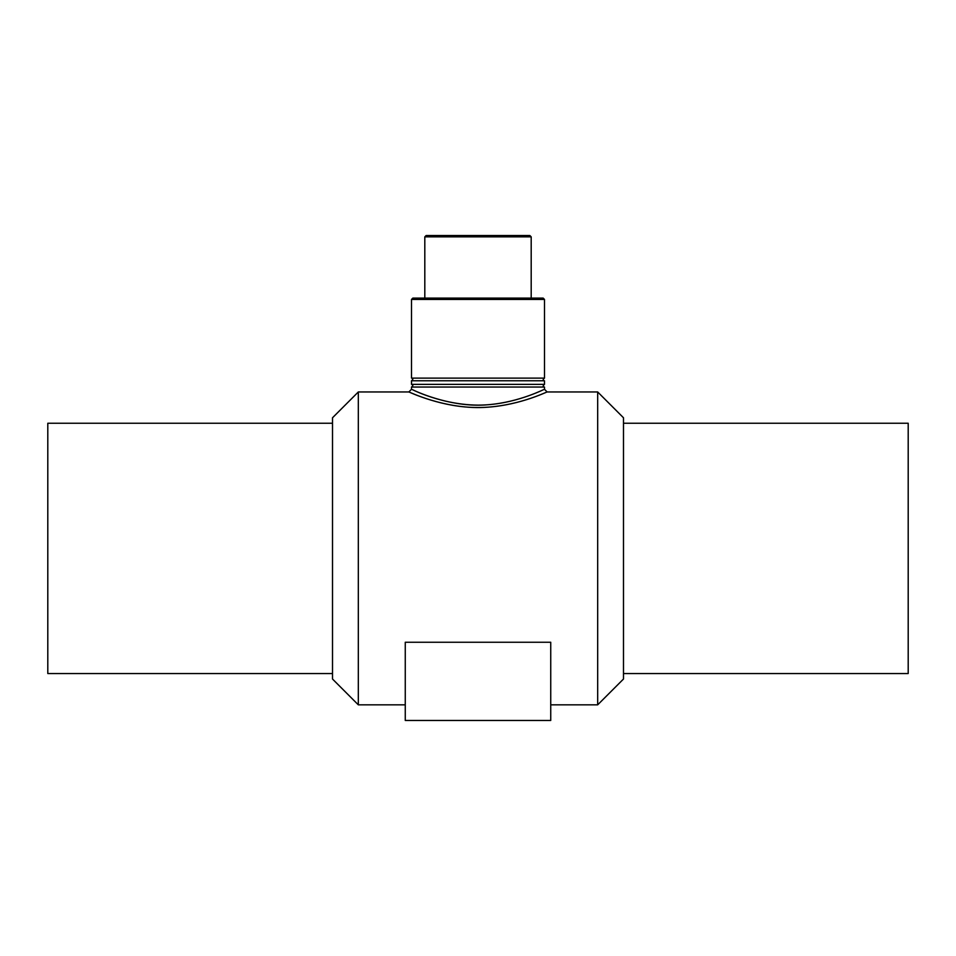 <?xml version="1.0" encoding="UTF-8"?>
<svg xmlns="http://www.w3.org/2000/svg" width="956" height="956" viewBox="0 0 956 956"><rect width="100%" height="100%" fill="white"/><g stroke="black" fill="none" stroke-linecap="round" stroke-linejoin="round"><path stroke-width="1.43" d="M478 405.117C514.017 405.26 544.992 388.722 544.49 389.307C544.801 388.793 519.861 402.225 488.026 404.735C454.076 407.961 420.27 393.382 413.219 390.06C402.942 384.467 436.51 404.878 478 405.117M478 407.507C442.389 407.698 411.307 392.796 409.049 392.044C404.806 389.845 445.615 410.805 488.432 407.137C521.534 404.675 547.465 391.458 547.143 391.96C547.668 391.386 515.451 407.65 478 407.507M358.321 391.96L358.321 704.835L332.509 679.023L332.509 417.772L358.321 391.96L408.857 391.96L411.51 389.295L411.51 387.037L544.49 387.037C542.721 386.678 542.721 385.794 544.49 384.372L544.49 380.775C542.721 380.428 542.721 379.544 544.49 378.11L544.49 299.431L411.51 299.431L412.849 298.093L543.151 298.093L544.49 299.431M544.49 387.037L544.49 389.307L547.143 391.96L597.679 391.96L597.679 704.835L550.74 704.835M405.26 642.253L550.74 642.253L550.74 720.477L405.26 720.477L405.26 642.253M411.51 299.431L411.51 378.11L544.49 378.11M424.811 236.849L531.189 236.849L529.863 235.523L426.137 235.523L424.811 236.849L424.811 298.093M411.51 378.11C413.279 378.516 413.279 379.401 411.51 380.775L411.51 384.372L544.49 384.372M411.51 380.775L544.49 380.775M597.679 391.96L623.491 417.772L623.491 679.023L597.679 704.835M623.491 423.245L908.2 423.245L908.2 673.55L623.491 673.55M332.509 423.245L47.8 423.245L47.8 673.55L332.509 673.55M358.321 704.835L405.26 704.835M531.189 298.093L531.189 236.849M411.51 384.372C413.279 384.778 413.279 385.662 411.51 387.037"/></g></svg>
